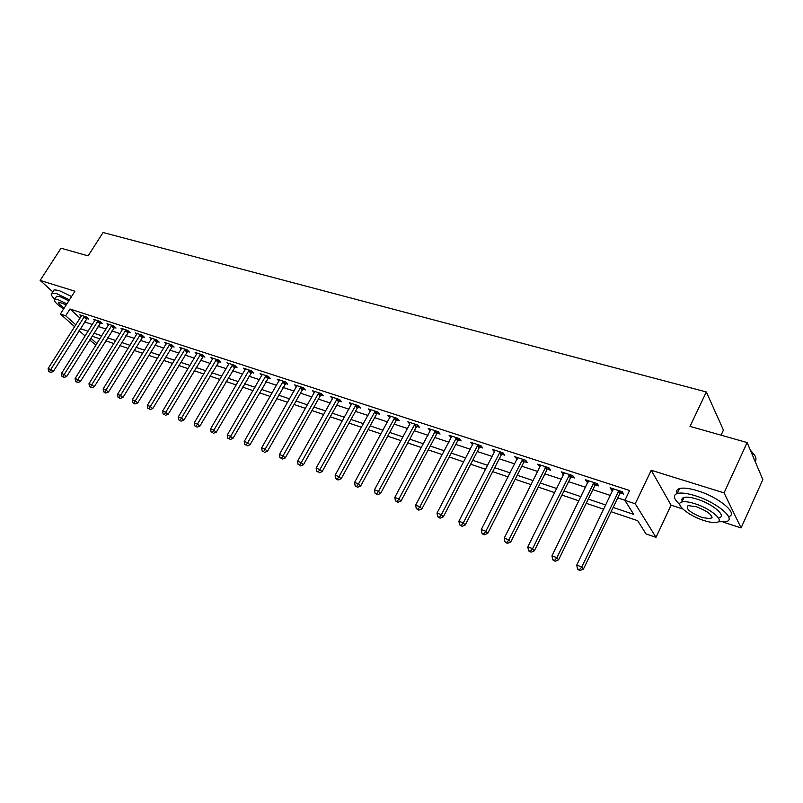 <?xml version="1.0" encoding="UTF-8"?>
<svg xmlns="http://www.w3.org/2000/svg" width="803" height="803" viewBox="0 0 803 803"><rect width="100%" height="100%" fill="white"/><g stroke="black" fill="none" stroke-linecap="round" stroke-linejoin="round"><path stroke-width="1.2" d="M95.999 345.079L89.575 339.97M721.074 435.186L723.423 430.117L706.329 391.954L103.075 232.509L88.119 255.876L61.028 248.197L40.15 280.418L52.797 291.84M706.329 391.954L690.038 426.393L747.121 442.563L762.85 479.612L741.089 527.922L724.065 492.901L651.223 470.267L635.233 503.772L656.001 537.358L646.024 533.935L637.692 520.705L611.093 511.712M651.223 470.267L671.087 505.187L682.791 508.982M723.071 522.07L741.089 527.922M671.087 505.187L656.001 537.358M747.121 442.563L724.065 492.901M613.141 507.456L633.697 514.362L624.875 500.349L629.602 490.503L69.971 309.014L80.019 318.088M84.546 321.933L92.285 324.482M98.076 326.399L106.026 329.019M111.878 330.946L120.038 333.646M125.93 335.594L134.332 338.364M140.264 340.321L148.896 343.162M154.869 345.139L163.742 348.07M169.774 350.058L178.898 353.069M184.971 355.067L194.356 358.168M200.469 360.186L210.125 363.368M216.298 365.405L226.215 368.687M232.438 370.735L242.647 374.108M248.92 376.175L259.429 379.638M265.753 381.726L276.563 385.299M282.937 387.397L294.069 391.071M300.493 393.189L311.945 396.973M318.43 399.111L330.224 403.006M336.758 405.164L348.904 409.169M355.498 411.347L368.005 415.472M374.65 417.66L387.548 421.916M394.243 424.135L407.533 428.511M414.288 430.749L427.979 435.266M434.794 437.515L448.907 442.172M455.783 444.44L470.337 449.238M477.273 451.527L492.279 456.485M499.275 458.794L514.763 463.903M521.82 466.232L537.789 471.502M544.916 473.85L561.407 479.291M568.594 481.659L585.608 487.28M592.865 489.669L610.441 495.471M617.758 497.89L624.925 500.249M620.398 493.022L623.68 494.096L622.195 491.727L610.099 487.772L611.605 490.141L612.83 490.543M595.495 484.871L598.697 485.925L597.151 483.557L585.357 479.712L586.923 482.071L587.997 482.422M571.214 476.932L574.336 477.956L572.73 475.587L561.227 471.843L563.786 474.503M547.526 469.183L550.577 470.177L548.921 467.828L537.689 464.164L540.168 466.774M524.419 461.625L527.39 462.598L525.684 460.249L514.733 456.676L517.132 459.246M501.865 454.247L504.776 455.201L503.009 452.852L492.319 449.369L494.648 451.888M479.853 447.05L482.683 447.974L480.877 445.635L470.448 442.232L472.696 444.711M458.352 440.014L461.123 440.927L459.276 438.589L449.078 435.266L451.266 437.695M437.354 433.148L440.064 434.032L438.167 431.703L428.21 428.461L430.328 430.85M416.837 426.433L419.477 427.306L417.55 424.978L407.824 421.806L409.871 424.165M396.782 419.879L399.362 420.722L397.405 418.413L387.889 415.312L389.887 417.62M377.179 413.465L379.709 414.298L377.701 411.989L368.406 408.958L370.364 411.186M358.008 407.201L360.477 408.004L358.449 405.706L349.355 402.745L351.282 404.893M339.267 401.068L341.676 401.851L339.619 399.563L330.726 396.662L332.613 398.74M320.919 395.066L323.288 395.839L321.19 393.56L312.487 390.72L314.354 392.727M302.972 389.194L305.291 389.957L303.163 387.678L294.651 384.898L296.478 386.845M285.406 383.453L287.675 384.185L285.527 381.927L277.196 379.207L278.982 381.084M268.212 377.822L270.43 378.554L268.252 376.296L260.102 373.636L261.858 375.453M251.369 372.321L253.537 373.024L251.349 370.775L243.359 368.175L245.086 369.942M234.877 366.921L237.005 367.613L234.787 365.375L226.958 362.826L228.664 364.542M218.717 361.641L220.805 362.314L218.567 360.085L210.898 357.586L212.574 359.252M202.888 356.462L204.926 357.124L202.677 354.906L195.159 352.457L196.805 354.073M187.37 351.383L189.367 352.035L187.099 349.827L179.742 347.428L181.358 348.994M172.163 346.404L174.121 347.047L171.842 344.848L164.615 342.49L166.211 344.015M157.247 341.536L159.175 342.158L156.876 339.97L149.79 337.661L151.355 339.137M142.623 336.748L144.51 337.37L142.201 335.182L135.255 332.914L136.791 334.359M128.279 332.061L130.136 332.663L127.807 330.485L121.002 328.266L122.508 329.672M114.217 327.453L116.033 328.046L113.695 325.888L107.01 323.709L108.495 325.074M100.415 322.936L102.192 323.519L99.843 321.371L93.289 319.233L94.744 320.568L95.055 319.805M86.865 318.51L88.611 319.082L86.252 316.934L79.818 314.836L81.254 316.141L81.555 315.408M74.599 326.66L60.386 314.043L74.94 291.218L40.15 280.418M60.386 314.043L65.665 315.78L75.773 324.793M69.971 309.014L65.665 315.78M624.875 500.349L635.233 503.772M85.068 335.965L79.065 330.625M90.729 338.123L96.912 343.624M603.776 509.243L586.21 503.3M578.953 500.841L561.939 495.09M554.753 492.661L538.271 487.09M531.154 484.681L515.185 479.281M508.128 476.892L492.661 471.662M485.664 469.303L470.668 464.224M463.732 461.886L449.198 456.967M442.323 454.639L428.22 449.871M421.414 447.572L407.733 442.945M400.978 440.656L387.708 436.17M381.013 433.911L368.135 429.555M361.491 427.306L348.994 423.081M342.409 420.852L330.274 416.757M323.75 414.549L311.965 410.564M305.501 408.376L294.059 404.501M287.635 402.333L276.523 398.579M270.159 396.421L259.359 392.767M253.045 390.639L242.556 387.086M236.293 384.968L226.095 381.525M219.881 379.417L209.974 376.075M203.811 373.987L194.175 370.725M188.063 368.667L178.698 365.495M172.635 363.448L163.521 360.366M157.508 358.329L148.645 355.338M142.683 353.32L134.061 350.399M128.139 348.402L119.757 345.561M113.885 343.574L105.725 340.823M99.893 338.846L91.964 336.166M80.32 328.628L88.049 331.217M93.841 333.165L101.78 335.825M107.612 337.782L115.773 340.522M121.654 342.5L130.046 345.31M135.968 347.297L144.59 350.198M150.562 352.196L159.426 355.177M165.448 357.194L174.562 360.256M180.625 362.294L190 365.435M196.113 367.483L205.749 370.725M211.912 372.793L221.829 376.115M228.042 378.203L238.25 381.626M244.513 383.734L255.013 387.257M261.326 389.375L272.127 392.998M278.49 395.136L289.612 398.87M296.036 401.028L307.479 404.873M313.953 407.041L325.747 410.995M332.271 413.184L344.407 417.259M350.991 419.477L363.498 423.673M370.143 425.901L383.021 430.217M389.716 432.466L402.996 436.922M409.751 439.191L423.432 443.788M430.247 446.066L444.35 450.804M451.226 453.113L465.77 457.991M472.696 460.32L487.702 465.359M494.698 467.707L510.176 472.897M517.232 475.266L533.202 480.626M540.319 483.015L556.8 488.545M563.987 490.964L581.001 496.676M588.258 499.105L605.823 505.007M612.388 488.525L611.605 490.141M587.706 480.475L586.923 482.071M563.636 472.626L562.853 474.202M540.158 464.967L539.375 466.523M517.252 457.499L516.47 459.025M494.889 450.202L494.106 451.708M473.047 443.085L472.274 444.571M451.728 436.129L450.955 437.595M435.457 430.82L398.94 498.954L394.815 497.418L430.117 430.779M414.9 424.114L378.494 491.346L374.459 489.85L409.771 424.125M390.288 416.857L389.877 417.62M618.902 490.653L581.794 566.938L576.755 565.071L613.362 488.846M621.863 491.617L619.675 493.905L583.43 569.096L581.794 566.938L579.515 569.638L577.498 568.885L578.16 569.749L580.167 570.491L579.515 569.638M580.167 570.491L583.43 569.096M576.755 565.071L577.498 568.885M593.939 482.503L556.87 557.673L551.962 555.857L588.539 480.746M596.94 483.486L594.782 485.745L558.577 559.832L556.87 557.673L554.652 560.343L552.695 559.611L553.377 560.474L555.335 561.207L554.652 560.343M555.335 561.207L558.577 559.832M551.962 555.857L552.695 559.611M569.598 474.573L532.59 548.65L527.802 546.873L564.328 472.857M572.639 475.567L570.511 477.795L534.346 550.808L532.59 548.65L530.422 551.29L528.515 550.577L529.217 551.44L531.134 552.153L530.422 551.29M531.134 552.153L534.346 550.808M527.802 546.873L528.515 550.577M545.859 466.824L508.911 539.847L504.254 538.11L540.72 465.148M548.931 467.848L546.833 470.036L510.728 542.005L508.911 539.847L506.803 542.467L504.946 541.774L505.669 542.637L507.536 543.33L506.803 542.467M507.536 543.33L510.728 542.005M504.254 538.11L504.946 541.774M522.703 459.276L485.825 531.255L481.278 529.568L517.684 457.64M525.754 460.35L523.727 462.468L487.692 533.423L485.825 531.255L483.767 533.865L481.951 533.182L482.703 534.045L484.52 534.718L483.767 533.865M484.52 534.718L487.692 533.423M481.278 529.568L481.951 533.182M750.263 449.961L755.011 455.813M755.713 460.43C756.667 457.891 754.94 454.608 750.524 450.573M718.243 521.769L726.063 521.659C737.144 519.451 716.898 502.236 695.137 495.712C687.057 493.223 681.085 492.48 677.24 493.474C672.703 495.17 673.556 498.824 679.79 504.455M728.582 516.65C739.101 514.111 718.936 497.107 697.456 490.723C689.365 488.264 683.393 487.541 679.539 488.565C676.869 489.408 676.036 491.065 677.019 493.544M682.249 501.162C681.416 499.305 681.998 498.071 683.975 497.458C686.766 496.746 691.082 497.288 696.924 499.095C712.532 503.792 727.066 516.128 719.127 517.754M712.06 517.604L711.307 517.453M703.789 520.474C709.711 522.372 714.138 522.984 717.049 522.291C724.979 520.725 710.414 508.419 694.806 503.672C688.964 501.855 684.648 501.283 681.867 501.985C674.098 503.702 688.462 515.707 703.789 520.474M696.432 506.723L688.061 505.619C685.31 508.6 690.038 512.575 702.223 517.554L710.725 518.708C713.526 515.727 708.758 511.732 696.432 506.723M681.888 499.486L682.701 500.189M69.47 299.8L56.762 293.697L51.974 293.115C50.448 293.848 51.362 295.875 54.714 299.178M71.567 296.518L58.87 290.425L54.062 289.863L53.319 291.017M56.059 297.08L56.591 296.257L60.064 296.678L68.807 300.844M66.88 303.855L58.137 299.69L54.664 299.248C53.239 300.653 56.23 303.885 63.628 308.964M66.288 304.799L58.89 302.099C57.967 302.932 59.733 304.919 64.2 308.061M500.098 451.908L463.311 522.883L458.874 521.237L495.21 450.312M503.15 453.033L501.182 455.08L465.218 525.052L463.311 522.883L461.303 525.463L459.527 524.801L462.066 526.326L461.303 525.463M462.066 526.326L465.218 525.052M458.874 521.237L459.527 524.801M478.036 444.711L441.329 514.713L437.003 513.107L473.258 443.156M481.077 445.886L479.18 447.863L443.286 516.871L441.329 514.713L439.371 517.273L437.645 516.62L438.428 517.483L440.164 518.136L439.371 517.273M440.164 518.136L443.286 516.871M437.003 513.107L437.645 516.62M456.495 437.685L419.889 506.743L415.653 505.167L451.828 436.159M459.527 438.9L457.68 440.827L421.886 508.901L419.889 506.743L417.972 509.273L416.285 508.64L418.775 510.136L417.972 509.273M418.775 510.136L421.886 508.901M415.653 505.167L416.285 508.64M438.478 432.084L436.691 433.951L400.978 501.112L398.94 498.954L397.073 501.463L395.427 500.851L397.897 502.327L397.073 501.463M397.897 502.327L400.978 501.112M394.815 497.418L395.427 500.851M417.911 425.419L416.175 427.226L380.562 493.504L378.494 491.346L376.667 493.835L375.051 493.233L377.5 494.698L376.667 493.835M377.5 494.698L380.562 493.504M374.459 489.85L375.051 493.233M394.815 417.57L358.509 483.918L354.565 482.452L390.459 416.145M397.816 418.895L396.13 420.662L360.617 486.066L358.509 483.918L356.733 486.387L355.157 485.795L357.576 487.25L356.733 486.387M357.576 487.25L360.617 486.066M354.565 482.452L355.157 485.795M375.172 411.166L338.986 476.661L335.132 475.225L370.916 409.771M378.173 412.521L376.537 414.238L341.124 478.809L338.986 476.661L337.25 479.11L335.704 478.528L336.567 479.391L338.103 479.963L337.25 479.11M338.103 479.963L341.124 478.809M335.132 475.225L335.704 478.528M355.97 404.903L319.905 469.564L316.141 468.159L351.814 403.548M358.961 406.288L357.365 407.954L322.073 471.702L319.905 469.564L318.199 471.993L316.693 471.431L318.199 471.993M319.072 472.847L322.073 471.702M316.141 468.159L316.693 471.431M337.19 398.78L301.245 462.618L297.562 461.253L333.125 397.445M340.181 400.195L338.625 401.821L303.444 464.766L301.245 462.618L299.579 465.037L298.114 464.485L299.579 465.037M300.463 465.891L303.444 464.766M297.562 461.253L298.114 464.485M318.821 392.787L282.997 455.843L279.394 454.498L314.846 391.483M321.802 394.223L320.287 395.809L285.226 457.971L282.997 455.843L281.371 458.232L279.936 457.69L281.371 458.232M282.265 459.085L285.226 457.971M279.394 454.498L279.936 457.69M300.854 386.926L265.151 449.198L261.627 447.893L296.949 385.651M303.825 388.381L302.35 389.927L267.409 451.336L265.151 449.198L263.565 451.577L262.149 451.045L263.565 451.577M264.468 452.42L267.409 451.336M261.627 447.893L262.149 451.045M283.258 381.184L247.695 442.714L244.242 441.429L279.444 379.939M286.229 382.67L249.964 444.832L247.695 442.714L246.14 445.063L244.754 444.541L246.14 445.063M247.053 445.906L249.964 444.832M244.242 441.429L244.754 444.541M266.034 375.573L230.602 436.35L227.229 435.096L262.3 374.349M269.005 377.069L232.9 438.478L230.602 436.35L229.076 438.689L227.731 438.187L229.076 438.689M229.999 439.532L232.9 438.478M227.229 435.096L227.731 438.187M249.171 370.073L213.879 430.137L210.577 428.902L245.517 368.878M252.142 371.588L216.198 432.255L213.879 430.137L212.383 432.446L211.069 431.954L212.383 432.446M213.317 433.289L216.198 432.255M210.577 428.902L211.069 431.954M232.659 364.682L197.498 424.044L194.266 422.84L229.076 363.518M235.62 366.218L199.837 426.152L197.498 424.044L196.042 426.343L194.748 425.861L196.042 426.343M196.976 427.186L199.837 426.152M194.266 422.84L194.748 425.861M216.479 359.413L181.458 418.082L178.296 416.908L212.976 358.268M219.44 360.959L183.817 420.19L181.458 418.082L180.033 420.36L178.768 419.889L180.033 420.36M180.976 421.194L183.817 420.19M178.296 416.908L178.768 419.889M200.63 354.243L165.749 412.24L162.648 411.086L197.197 353.119M203.581 355.799L168.128 414.338L165.749 412.24L164.354 414.499L163.109 414.037L164.354 414.499M165.308 415.332L168.128 414.338M162.648 411.086L163.109 414.037M185.102 349.175L150.362 406.519L147.32 405.385L181.729 348.07M188.043 350.74L152.751 408.607L150.362 406.519L148.987 408.757L147.772 408.305L148.987 408.757M149.95 409.59L152.751 408.607M147.32 405.385L147.772 408.305M169.875 344.206L135.275 400.908L132.294 399.804L166.572 343.132M172.816 345.792L137.684 402.996L135.275 400.908L133.93 403.136L132.746 402.684L134.894 403.969L133.93 403.136M134.894 403.969L137.684 402.996M132.294 399.804L132.746 402.684M154.949 339.338L120.5 395.417L117.579 394.323L151.707 338.284M157.88 340.934L122.919 397.495L120.5 395.417L119.175 397.615L118.011 397.184L120.149 398.449L119.175 397.615M120.149 398.449L122.919 397.495M117.579 394.323L118.011 397.184M140.314 334.57L106.006 390.027L103.145 388.963L137.132 333.526M143.245 336.166L108.435 392.095L106.006 390.027L104.711 392.215L103.567 391.784L105.685 393.038L104.711 392.215M105.685 393.038L108.435 392.095M103.145 388.963L103.567 391.784M125.961 329.882L91.793 384.737L88.992 383.693L122.839 328.869M128.881 331.488L94.242 386.805L91.793 384.737L90.528 386.916L89.404 386.494L91.512 387.739L90.528 386.916M91.512 387.739L94.242 386.805M88.992 383.693L89.404 386.494M111.878 325.295L77.861 379.558L75.111 378.534L108.817 324.292M114.799 326.911L80.32 381.616L77.861 379.558L76.626 381.716L75.522 381.305L77.6 382.539L76.626 381.716M77.6 382.539L80.32 381.616M75.111 378.534L75.522 381.305M98.056 320.788L64.2 374.479L61.49 373.475L94.764 320.538M100.977 322.404L66.659 376.527L64.2 374.479L62.975 376.617L61.901 376.216L63.969 377.44L62.975 376.617M63.969 377.44L66.659 376.527M61.49 373.475L61.901 376.216M84.506 316.362L50.79 369.49L48.14 368.507L81.264 316.121M87.417 317.988L53.259 371.538L50.79 369.49L49.595 371.618L48.531 371.217L50.579 372.431L49.595 371.618M50.579 372.431L53.259 371.538M48.14 368.507L48.531 371.217M618.681 490.864L620.177 493.233M618.18 491.536L619.675 493.905M593.718 482.713L595.274 485.082M593.226 483.386L594.782 485.745M569.377 474.774L570.993 477.133M568.895 475.436L570.511 477.795M545.649 467.035L547.315 469.384M545.167 467.677L546.833 470.036M522.492 459.477L524.208 461.825M522.01 460.119L523.727 462.468M499.898 452.099L501.664 454.448M499.416 452.731L501.182 455.08M477.835 444.902L479.652 447.241M477.363 445.535L479.18 447.863M456.295 437.876L458.152 440.215M455.823 438.498L457.68 440.827M435.256 431.01L437.153 433.339M434.794 431.623L436.691 433.951M414.699 424.305L416.637 426.624M414.238 424.907L416.175 427.226M394.614 417.751L396.582 420.069M394.153 418.343L396.13 420.662M374.981 411.347L376.988 413.655M374.529 411.939L376.537 414.238M355.779 405.083L357.817 407.382M355.327 405.666L357.365 407.954M336.999 398.961L339.077 401.249M336.557 399.533L338.625 401.821M318.64 392.968L320.728 395.247M318.189 393.53L320.287 395.809M300.663 387.096L302.791 389.375M300.222 387.658L302.35 389.927M283.078 381.365L285.226 383.623M282.636 381.917L284.784 384.175M265.853 375.744L268.021 378.002M265.422 376.286L267.59 378.544M248.99 370.243L251.188 372.492M248.559 370.785L250.757 373.024M232.479 364.853L234.697 367.091M232.057 365.385L234.265 367.623M216.308 359.573L218.536 361.802M215.877 360.105L218.115 362.334M200.459 354.404L202.707 356.622M200.037 354.926L202.286 357.144M184.921 349.335L187.199 351.543M184.509 349.857L186.778 352.065M169.704 344.367L171.993 346.575M169.282 344.878L171.571 347.087M154.778 339.498L157.077 341.697M154.367 340.01L156.665 342.198M140.144 334.731L142.452 336.909M139.732 335.232L142.051 337.411M125.79 330.043L128.119 332.211M125.378 330.535L127.707 332.713M111.707 325.446L114.046 327.614M111.306 325.938L113.645 328.106M97.896 320.939L100.245 323.097M97.494 321.431L99.843 323.579M84.335 316.523L86.704 318.661M83.944 317.004L86.302 319.142M711.829 516.299L710.725 518.708M683.975 497.458L681.867 501.985M677.24 493.474L679.539 488.565M56.591 296.257L54.664 299.248M51.974 293.115L54.062 289.863"/></g></svg>
